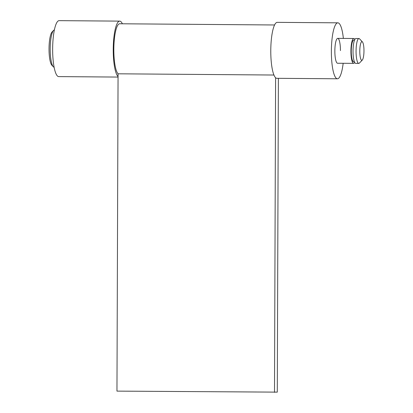 <?xml version="1.0" encoding="UTF-8"?>
<svg xmlns="http://www.w3.org/2000/svg" width="413" height="413" viewBox="0 0 413 413"><rect width="100%" height="100%" fill="white"/><g stroke="black" fill="none" stroke-linecap="round" stroke-linejoin="round"><path stroke-width="0.62" d="M54.098 67.236A18.652 4.182 -89.6 0 1 53.272 66.736L51.847 65.213A17.098 3.831 -89.6 0 1 49.028 48.884A17.098 3.831 -89.6 0 1 52.11 31.935L53.556 30.433A18.652 4.182 -89.6 0 1 54.387 29.948M53.272 66.736A18.652 4.182 -89.6 0 1 50.19 48.92A18.652 4.182 -89.6 0 1 53.556 30.433M354.674 62.44A12.436 2.788 -89.6 0 1 353.605 63.37A12.436 2.788 -89.6 0 1 350.916 51.15A12.436 2.788 -89.6 0 1 353.802 38.497A12.436 2.788 -89.6 0 1 354.855 39.442M354.39 61.821L353.616 61.816A10.883 2.437 -89.6 0 1 351.262 51.124A10.883 2.437 -89.6 0 1 353.786 40.056L354.56 40.061M362.294 60.076L359.398 63.081A12.436 2.788 -89.6 0 1 358.758 63.411A12.436 2.788 -89.6 0 1 356.063 51.191A12.436 2.788 -89.6 0 1 358.949 38.538A12.436 2.788 -89.6 0 1 359.589 38.879L362.433 41.925A9.329 2.091 -89.6 0 1 363.972 50.835A9.329 2.091 -89.6 0 1 362.294 60.076A9.329 2.091 -89.6 0 1 359.79 51.16A9.329 2.091 -89.6 0 1 362.433 41.925M358.758 63.411L355.727 63.385A12.436 2.788 -89.6 0 1 353.032 51.171A12.436 2.788 -89.6 0 1 355.918 38.517L358.949 38.538M118.056 77.071L58.703 76.606A27.981 6.272 -89.6 0 1 52.647 49.121A27.981 6.272 -89.6 0 1 59.136 20.65L119.729 21.125A27.981 6.272 -89.6 0 1 122.372 23.789M118.056 76.519A27.981 6.272 -89.6 0 1 113.239 49.596A27.981 6.272 -89.6 0 1 119.729 21.125M274.588 24.976L119.708 23.768A25.338 5.679 90.4 0 0 113.828 49.55A25.338 5.679 90.4 0 0 118.066 73.803L116.962 391.116L277.288 392.133L278.383 78.325M273.917 75.027L118.066 73.803M275.6 77.752L274.5 392.35M353.605 63.37L337.55 63.246A12.436 2.788 -89.6 0 1 334.855 51.026A12.436 2.788 -89.6 0 1 337.741 38.373A12.436 2.788 -89.6 0 1 340.436 50.593M343.167 63.287A27.981 6.272 -89.6 0 1 337.426 78.785L276.834 78.315A27.981 6.272 -89.6 0 1 270.778 50.825A27.981 6.272 -89.6 0 1 277.273 22.354L337.865 22.829A27.981 6.272 -89.6 0 1 343.363 38.419M337.426 78.785A27.981 6.272 -89.6 0 1 331.371 51.3A27.981 6.272 -89.6 0 1 337.865 22.829M353.802 38.497L337.741 38.373"/></g></svg>
